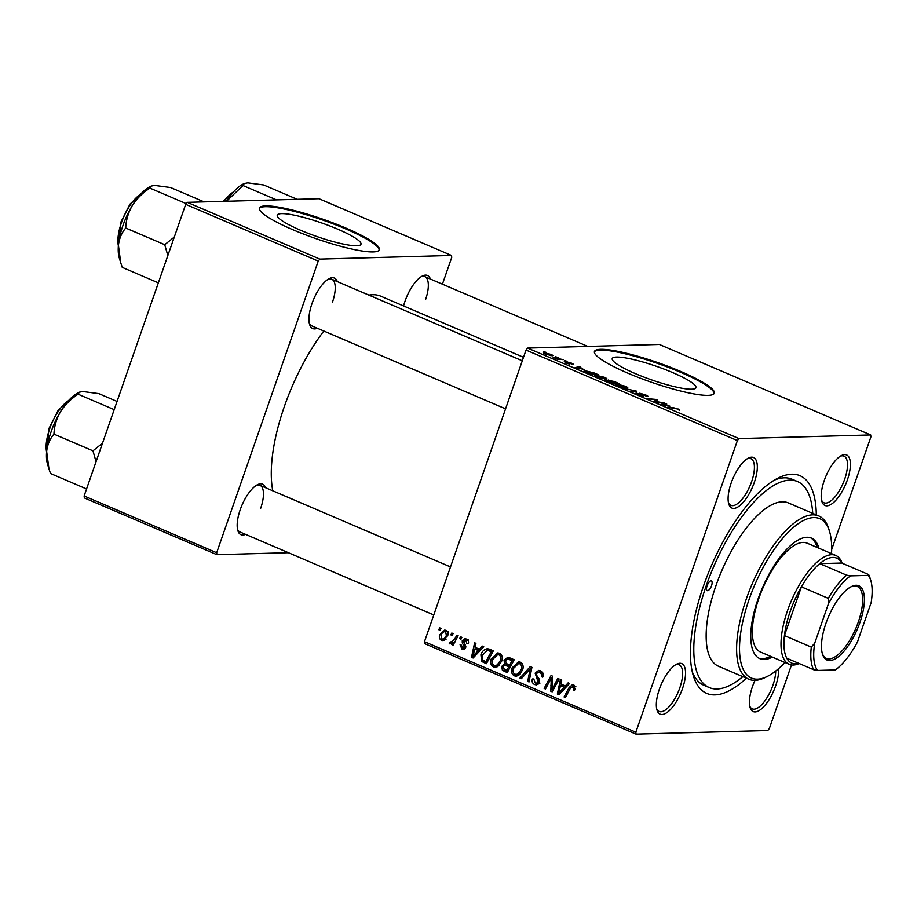 <?xml version="1.0" encoding="UTF-8"?>
<svg xmlns="http://www.w3.org/2000/svg" width="917" height="917" viewBox="0 0 917 917"><rect width="100%" height="100%" fill="white"/><g stroke="black" fill="none" stroke-linecap="round" stroke-linejoin="round"><path stroke-width="1.38" d="M672.746 372.623A44.325 7.198 19.2 0 0 612.235 358.558A44.325 7.198 19.2 0 0 635.435 373.643A44.325 7.198 19.2 0 0 695.946 387.708A44.325 7.198 19.2 0 0 672.746 372.623M681.067 371.603A63.433 10.305 19.2 0 0 594.457 351.475A63.433 10.305 19.2 0 0 627.664 373.081A63.433 10.305 19.2 0 0 714.274 393.21A63.433 10.305 19.2 0 0 681.067 371.603M714.091 393.588A63.433 10.305 19.2 0 0 680.792 372.394A63.433 10.305 19.2 0 0 594.365 351.887M847.365 479.9A27.487 10.683 -66.8 0 1 833.221 502.803A27.487 10.683 -66.8 0 1 821.85 501.358A27.487 10.683 -66.8 0 1 824.234 480.542A27.487 10.683 -66.8 0 1 841.474 455.531A27.487 10.683 -66.8 0 1 847.365 479.9M821.529 500.063A25.378 9.858 113.2 0 0 824.016 502.78A25.378 9.858 113.2 0 0 844.683 479.155A25.378 9.858 113.2 0 0 843.995 456.127A25.378 9.858 113.2 0 0 840.316 456.196M778.567 668.642A27.487 10.683 -66.8 0 1 775.599 686.008A27.487 10.683 -66.8 0 1 761.442 708.91A27.487 10.683 -66.8 0 1 750.072 707.477A27.487 10.683 -66.8 0 1 752.456 686.65A27.487 10.683 -66.8 0 1 755 680.357M749.762 706.17A25.378 9.858 113.2 0 0 752.249 708.887A25.378 9.858 113.2 0 0 772.916 685.263A25.378 9.858 113.2 0 0 775.713 671.015M682.5 688.575A27.487 10.683 -66.8 0 1 668.355 711.477A27.487 10.683 -66.8 0 1 656.985 710.033A27.487 10.683 -66.8 0 1 659.357 689.206A27.487 10.683 -66.8 0 1 676.608 664.206A27.487 10.683 -66.8 0 1 682.5 688.575M656.664 708.738A25.378 9.858 113.2 0 0 659.151 711.454A25.378 9.858 113.2 0 0 679.818 687.83A25.378 9.858 113.2 0 0 679.13 664.802A25.378 9.858 113.2 0 0 675.451 664.871M754.278 482.468A27.487 10.683 -66.8 0 1 740.122 505.37A27.487 10.683 -66.8 0 1 728.751 503.926A27.487 10.683 -66.8 0 1 731.136 483.099A27.487 10.683 -66.8 0 1 748.375 458.099A27.487 10.683 -66.8 0 1 754.278 482.468M728.442 502.631A25.378 9.858 113.2 0 0 730.929 505.347A25.378 9.858 113.2 0 0 751.596 481.723A25.378 9.858 113.2 0 0 750.908 458.683A25.378 9.858 113.2 0 0 747.229 458.764M317.339 328.252A27.487 10.683 -66.8 0 1 309.602 324.446A27.487 10.683 -66.8 0 1 311.975 303.619A27.487 10.683 -66.8 0 1 329.226 278.619A27.487 10.683 -66.8 0 1 337.307 281.588M309.281 323.151A25.378 9.858 113.2 0 0 311.769 325.867L505.554 408.844M245.561 534.359A27.487 10.683 -66.8 0 1 237.824 530.553A27.487 10.683 -66.8 0 1 240.208 509.737A27.487 10.683 -66.8 0 1 257.448 484.726A27.487 10.683 -66.8 0 1 265.54 487.706M237.503 529.258A25.378 9.858 113.2 0 0 239.99 531.975L433.787 614.952M403.572 305.957A27.487 10.683 -66.8 0 1 405.073 301.063A27.487 10.683 -66.8 0 1 422.313 276.051A27.487 10.683 -66.8 0 1 430.405 279.032M746.369 678.179A118.419 45.999 -66.8 0 1 693.275 675.634A118.419 45.999 -66.8 0 1 703.522 585.929A118.419 45.999 -66.8 0 1 777.811 478.204A118.419 45.999 -66.8 0 1 816.29 514.884M692.289 671.84A112.069 43.535 113.2 0 0 703.878 685.286L709.254 687.578A112.069 43.535 113.2 0 0 742.816 676.654M523.504 357.309L380.819 296.214A118.419 45.999 113.2 0 0 368.909 295.125M323.816 331.026A118.419 45.999 113.2 0 0 284.373 406.449A118.419 45.999 113.2 0 0 272.796 490.813M337.777 229.193A44.325 7.198 19.2 0 0 277.266 215.128A44.325 7.198 19.2 0 0 300.467 230.213A44.325 7.198 19.2 0 0 360.977 244.277A44.325 7.198 19.2 0 0 337.777 229.193M346.099 228.173A63.433 10.305 19.2 0 0 259.488 208.056A63.433 10.305 19.2 0 0 292.695 229.651A63.433 10.305 19.2 0 0 379.306 249.779A63.433 10.305 19.2 0 0 346.099 228.173M379.122 250.158A63.433 10.305 19.2 0 0 345.824 228.963A63.433 10.305 19.2 0 0 259.396 208.457M526.026 350.076L527.596 348.082L738.964 438.59L737.394 440.584L526.026 350.076L424.468 641.705L635.836 732.213L636.043 734.15L767.758 730.528L769.34 728.534L791.486 664.94M636.043 734.15L424.674 643.642L424.468 641.705M738.964 438.59L870.692 434.956L870.886 436.905L831.673 549.524M595.087 376.05L595.42 375.076L604.498 377.323C607.123 378.561 607.662 379.202 606.114 379.237L596.978 377.013C594.273 375.729 593.758 375.087 595.42 375.076L594.491 375.34M606.928 378.985L606.114 379.237M584.049 369.379L575.062 367.591L579.567 366.685L580.885 367.247L579.601 367.465L583.946 369.677M678.546 409.028L679.738 410.163L679.05 410.128L677.732 409.005L667.61 407.217L673.731 407.756L678.431 409.36M678.259 409.807L677.732 409.005M637.659 393.576L641.969 395.536L639.711 393.233L645.476 394.86C648.032 395.995 648.617 396.568 647.242 396.58L641.075 393.783L643.31 396.098L638.152 394.642C635.951 393.668 635.332 393.129 636.295 393.026L637.808 393.576L637.189 394.207M647.987 396.385L647.242 396.58M641.075 393.783L640.674 394.482M642.966 396.087L643.195 395.433L643.31 396.098M641.843 395.903L642.038 395.319M623.503 388.338L636.879 391.227L632.57 392.212L631.251 391.651L634.954 390.802L623.503 388.338M615.926 384.968L616.258 384.005L625.348 386.24C627.973 387.49 628.512 388.132 626.953 388.166L617.817 385.931C615.112 384.659 614.596 384.017 616.258 384.005L615.33 384.269M627.778 387.902L626.953 388.166M543.54 351.658L546.028 352.323L543.54 351.658M527.596 348.082L659.323 344.448L870.692 434.956M608.429 380.406L614.126 381.483L619.147 383.627L610.802 382.893L605.954 380.773L605.644 379.993L608.888 380.693L608.579 379.982L608.808 380.91M669.868 406.128L660.87 404.34L665.387 403.423L666.693 403.984L665.421 404.214L669.765 406.426M657.627 401.841L664.091 402.872L655.724 402.127L654.348 401.543L656.045 399.858L647.689 398.689L656.045 399.422L657.42 400.018L655.747 401.703L657.478 402.288M571.337 363.121C573.285 363.969 573.813 364.427 572.907 364.496L568.299 362.398L569.904 364.06L565.881 362.926L564.287 361.619L568.506 363.499L566.947 361.837L571.257 363.361M571.44 363.946L570.706 363.109M565.674 362.169L566.431 363.155M592.428 372.256L598.308 374.709L589.952 373.964L585.31 371.947C583.797 371.076 583.705 370.651 585.012 370.686L592.336 372.531M584.106 370.949L585.012 370.686L584.702 371.603M543.896 353.4L544.125 352.747L550.991 354.409C552.917 355.292 553.352 355.75 552.286 355.785L545.271 354.1C543.357 353.205 542.967 352.747 544.125 352.747L543.483 352.93M555.587 356.816L558.086 357.481L555.587 356.816M559.324 358.845L563.118 359.636L557.055 359.109L553.146 357.389L559.175 359.292M564.379 360.587L566.878 361.241L564.379 360.587M460.609 636.799L461.904 637.349L460.953 639.206L459.623 638.633L460.609 636.799M451.817 633.028L453.113 633.59L452.161 635.447L450.82 634.873L451.817 633.028M499.513 653.248C502.207 655.07 502.94 657.672 501.748 661.065L497.897 666.43L493.449 666.923C490.687 665.043 489.953 662.383 491.26 658.922L497.736 652.915L499.513 653.248M482.331 646.095L483.74 646.703L473.115 658.005L471.521 657.317L474.605 642.794L475.912 643.356L475.029 647.287L479.476 649.202L482.331 646.095M509.164 657.592L514.185 659.736L507.261 672.619L502.39 670.27L501.748 666.407L504.648 663.782L504.052 660.332L507.731 657.306L509.164 657.592M530.255 666.613L531.917 667.335L529.029 681.95L527.711 681.377L530.186 668.86L521.372 678.672L519.973 678.064L530.255 666.613M575.154 686.466L572.919 686.535L570.294 688.392L565.399 697.516L564.07 696.954L569.148 687.509L572.38 684.712L573.561 684.953L575.062 689.103L574.512 690.306L573.148 689.928L573.675 688.77L572.288 686.409L575.853 686.306M557.811 678.42L559.129 678.981L552.183 691.854L550.808 691.269L551.3 678.03L545.477 688.988L544.148 688.415L551.071 675.531L552.447 676.127L552 689.355L557.811 678.42M737.394 440.584L635.836 732.213M568.139 682.844L569.56 683.452L558.934 694.742L557.341 694.066L560.425 679.531L561.731 680.093L560.837 684.036L565.296 685.95L568.139 682.844M540.491 670.797C543.059 672.081 543.815 674.19 542.749 677.124L541.385 676.735L541.752 674.557L539.838 672.367L538.508 672.081L536.491 673.594L536.411 674.946L538.99 678.74L539.414 682.386L536.342 684.919L534.634 684.552C532.41 683.429 531.654 681.572 532.364 678.981L533.82 679.096L535.23 682.959L536.399 683.222L538.084 681.916L535.138 673.158L538.657 670.407L540.491 670.797L539.173 672.069M520.363 662.177C523.045 663.988 523.79 666.59 522.587 669.983L518.747 675.359L516.168 676.219L514.299 675.84C511.537 673.972 510.803 671.301 512.11 667.851L518.575 661.833L520.363 662.177M467.922 640.226L463.601 641.086L465.698 647.425L463.28 649.385L461.973 649.11L460.07 644.8L461.434 645.178L462.466 647.883L464.323 647.093L462.283 642.737L462.26 640.639L464.804 638.713L466.352 639.046C468.312 639.986 468.954 641.568 468.278 643.78L466.845 643.585L465.859 640.284L464.93 640.077L468.495 639.986M462.466 647.883L465.469 647.952M489.621 649.225L493.335 650.806L486.411 663.702L481.757 661.501L480.898 654.841C482.044 651.299 484.245 649.247 487.5 648.686L489.621 649.225M446.006 630.334C447.966 631.526 448.539 633.303 447.714 635.664L442.819 640.593L441.364 640.295C439.403 639.034 438.876 637.2 439.782 634.793L444.676 630.094L446.006 630.334M450.809 642.485L454.775 638.908L456.838 635.183L458.156 635.745L453.124 645.121L451.806 644.559L452.86 642.622L449.96 643.975L449.204 643.23L450.258 641.877L454.786 642.462M439.759 627.87L441.066 628.432L440.103 630.288L438.773 629.715L439.759 627.87M185.681 204.342L187.263 202.348L319.815 259.11L318.233 261.104L185.681 204.342L84.123 495.971L216.676 552.733L216.882 554.67L288.408 552.699M216.882 554.67L84.33 497.92L84.123 495.971M319.815 259.11L451.531 255.476L451.737 257.425L442.418 284.178M451.531 255.476L318.978 198.714L187.263 202.348M318.233 261.104L216.676 552.733M332.435 302.243A25.378 9.858 113.2 0 0 331.748 279.215A25.378 9.858 113.2 0 0 328.068 279.284M260.657 508.35A25.378 9.858 113.2 0 0 259.97 485.322A25.378 9.858 113.2 0 0 256.29 485.391M425.534 299.676A25.378 9.858 113.2 0 0 424.835 276.647A25.378 9.858 113.2 0 0 421.155 276.716M812.737 513.36A112.069 43.535 113.2 0 0 797.481 481.528L792.105 479.224A112.069 43.535 113.2 0 0 774.384 480.107M552.527 691.223L550.808 691.269M552.424 677.995L551.3 678.03M545.81 688.369L544.148 688.415M553.559 689.309L552 689.355M559.634 693.997L557.341 694.066M562.66 685.664L562.82 684.884M567.256 685.893L565.296 685.95M566.5 686.695L564.024 685.629L560.459 685.733L558.843 692.977L564.024 687.257L560.459 685.733M566.03 687.2L564.024 687.257M560.642 692.92L558.843 692.977M574.741 689.882L573.148 689.928M575.177 688.736L573.675 688.77M565.72 696.909L564.07 696.954M570.844 687.463L569.148 687.509M573.331 686.386L574.225 685.331M542.887 676.7L541.385 676.735M543.002 676.253L541.546 676.299M543.231 674.522L541.752 674.557M542.509 672.299L539.838 672.367M542.256 671.989L538.508 672.081M537.878 684.46L534.634 684.552M538.015 684.369L536.502 683.211M533.362 678.958L532.364 678.981M539.563 681.881L538.084 681.916M539.62 680.437L538.027 680.483M536.709 673.124L535.138 673.158M529.143 681.342L527.711 681.377M531.619 668.814L530.186 668.86M521.968 678.007L519.973 678.064M517.956 675.783L514.299 675.84M517.853 675.749L516.202 674.488M513.646 667.805L512.11 667.851M518.277 663.541L520.306 662.154M522.197 663.679L518.552 663.53L513.36 668.562C512.443 671.003 512.958 672.906 514.907 674.247L519.985 674.373M520.524 673.789L518.094 673.857L521.314 669.364C522.163 666.946 521.635 665.066 519.71 663.748M522.793 669.318L521.314 669.364M516.133 674.488L518.094 673.857M507.972 671.301L505.955 670.178M505.875 670.178L502.39 670.27M503.318 666.372L501.748 666.407M505.863 665.169L507.204 663.954M506.7 663.736L504.648 663.782M505.645 660.286L504.052 660.332M508.19 659.082L509.554 657.753M511.858 659.059L507.571 659.094L505.347 660.928L506.952 663.851L509.714 665.031L512.053 660.676L508.305 659.151L513.176 659.529L509.611 659.632M514.082 659.919L513.176 659.529M510.929 665.776L508.029 665.192M506.746 670.556L508.901 666.533L504.465 665.295L503.078 666.911L504.51 669.593L508.396 670.51M510.551 666.487L508.901 666.533M508.557 665.089L504.465 665.295M511.365 664.985L509.714 665.031M513.703 660.63L512.053 660.676M468.358 643.551L466.845 643.585M464.449 649.041L461.973 649.11M464.919 648.697L464.094 647.987M465.813 647.047L464.323 647.093M465.882 646.187L464.472 646.221M463.876 642.702L462.283 642.737M463.864 640.593L462.26 640.639M466.042 640.055L466.719 639.229M473.814 657.26L471.521 657.317M476.84 648.927L477.012 648.147M481.436 649.144L479.476 649.202M480.68 649.947L478.204 648.881L474.651 648.984L473.023 656.228L478.204 650.508L474.651 648.984M480.21 650.451L478.204 650.508M474.823 656.182L473.023 656.228M487.122 662.383L485.311 661.398L481.757 661.501M482.434 654.807L480.898 654.841M493.243 651.001L487.099 650.44L489.07 649.007M493.094 650.932L487.099 650.44L482.17 655.495L482.445 659.885L485.907 661.627L491.214 651.758L489.54 651.036M487.557 661.581L485.907 661.627M492.853 651.712L491.214 651.758M497.117 666.854L493.449 666.923M497.014 666.819L495.352 665.559M492.807 658.876L491.26 658.922M497.438 654.623L499.456 653.225M501.347 654.761L497.702 654.6L492.509 659.632C491.604 662.074 492.12 663.977 494.057 665.329L499.146 665.444M499.673 664.859L497.243 664.928L500.464 660.435C501.324 658.016 500.785 656.148 498.859 654.818M501.954 660.389L500.464 660.435M495.295 665.559L497.243 664.928M444.252 640.215L441.364 640.295M444.585 640.02L443.633 639.172M441.329 634.759L439.782 634.793M445.261 631.458L446.407 630.541M447.45 631.538L445.559 631.584C443.358 631.607 441.868 632.856 441.088 635.355L441.856 639.057L446.166 639.103M441.856 639.057C444.103 639.115 445.605 637.842 446.361 635.263L445.559 631.584L444.894 631.458L448.447 631.366M447.851 635.217L446.361 635.263M452.471 634.828L450.82 634.873M453.457 644.513L451.806 644.559M454.488 642.576L452.86 642.622M452.287 643.138L449.204 643.23M461.274 638.587L459.623 638.633M440.424 629.67L438.773 629.715M610.355 382.698L613.06 382.641L608.556 380.83L606.573 381.071M608.12 381.747L610.458 382.412M606.974 380.555L608.223 381.461M613.886 383.168L616.854 382.974L609.862 380.544L609.415 381.117M611.169 381.839L614.035 382.733M609.862 380.544L611.272 381.541M621.841 387.329L626.288 387.433L626.036 388.143M625.52 388.086L625.681 387.604C626.792 387.582 626.403 387.123 624.523 386.229L617.496 384.567L616.625 385.381M618.494 386.217L621.932 387.054M617.496 384.567C616.327 384.578 616.694 385.025 618.585 385.931M634.805 391.697L635.217 390.504M634.621 391.742L634.954 390.802M636.215 393.657L636.432 393.026M665.054 404.386L665.387 403.423M664.848 405.142L668.424 405.841L664.871 404.317L662.533 404.729L664.745 405.452M655.311 401.955L656.045 399.858M579.235 367.648L579.567 366.685M579.028 368.393L582.604 369.092L579.051 367.568L576.713 367.992L578.925 368.703M589.608 373.494L596.004 374.056L586.284 371.247L586.181 371.97L589.516 373.781M586.066 372.291L586.284 371.247M600.99 378.412L605.438 378.503L605.197 379.214M604.67 379.168L604.842 378.675C605.954 378.652 605.564 378.194 603.684 377.3L596.658 375.638L595.786 376.451M597.643 377.288L601.093 378.125M596.658 375.638C595.488 375.649 595.855 376.108 597.746 377.013M545.432 353.297L545.902 354.111L550.911 355.234L550.418 354.421L545.432 353.297L545.821 354.329M550.762 355.681L550.418 354.421M707.087 585.825A5.284 2.052 113.2 0 0 707.225 590.628A5.284 2.052 113.2 0 0 711.535 585.711A5.284 2.052 113.2 0 0 711.386 580.908A5.284 2.052 113.2 0 0 707.087 585.825M818.961 548.228A65.554 25.458 113.2 0 0 811.407 538.096A65.554 25.458 113.2 0 0 758.015 599.122A65.554 25.458 113.2 0 0 759.803 658.624A65.554 25.458 113.2 0 0 772.343 657.088M758.932 658.2A65.554 25.458 113.2 0 0 770.555 656.32M831.524 553.616A86.702 33.677 113.2 0 0 829.598 531.677A86.702 33.677 113.2 0 0 793.744 527.137A86.702 33.677 113.2 0 0 749.12 599.363A86.702 33.677 113.2 0 0 767.712 676.219A86.702 33.677 113.2 0 0 784.918 662.475M767.712 676.219L765.477 677.354A88.811 34.502 -66.8 0 1 748.857 679.233A88.811 34.502 -66.8 0 1 746.438 598.629A88.811 34.502 -66.8 0 1 818.778 515.95A88.811 34.502 -66.8 0 1 828.888 529.281L829.598 531.677M818.778 515.95L788.322 502.906A88.811 34.502 113.2 0 0 715.982 585.585A88.811 34.502 113.2 0 0 718.401 666.201L748.857 679.233M797.481 481.528A112.069 43.535 113.2 0 0 706.193 585.86A112.069 43.535 113.2 0 0 709.254 687.578M799.2 663.541A59.204 22.994 -66.8 0 1 793.262 665.043A59.204 22.994 -66.8 0 1 789.17 664.298L760.514 652.021A59.204 22.994 -66.8 0 1 758.898 598.285A59.204 22.994 -66.8 0 1 807.12 543.162L835.788 555.438A59.204 22.994 -66.8 0 1 842.161 563.221M817.173 547.472A65.554 25.458 113.2 0 0 810.502 537.763M151.156 186.071L149.62 186.85A42.56 16.529 -66.8 0 0 132.231 205.672A42.56 16.529 113.2 0 0 122.924 225.559A42.56 16.529 113.2 0 0 118.419 245.32C119.244 238.5 121.686 232.735 125.732 228.024C126.007 220.321 128.174 212.859 132.231 205.672C136.69 198.748 142.571 192.879 149.884 188.088L151.156 186.071L154.652 185.406L170.573 187.515L204.124 201.889M186.231 203.643L149.884 188.088M174.287 237.067L164.739 244.724L125.732 228.024M164.739 244.724L167.834 255.602M158.343 282.849L122.259 267.397L120.723 262.743L118.419 245.32A42.56 16.529 113.2 0 0 119.244 257.803L120.62 262.4M276.533 199.883L242.982 185.521L244.254 183.503L247.739 182.85L263.66 184.947L297.223 199.321M226.499 201.27L242.982 185.521M226.465 201.27A42.56 16.529 -66.8 0 1 242.718 184.283L244.254 183.503M102.509 443.186L92.961 450.832L96.056 461.709M117.044 401.44L98.795 393.622L82.874 391.525L79.378 392.178L78.105 394.195L114.189 409.647M92.961 450.832L53.954 434.131C54.229 426.428 56.396 418.977 60.453 411.779C64.912 404.856 70.792 398.987 78.105 394.195M86.565 488.956L50.492 473.504L48.945 468.851L46.641 451.439C47.466 444.607 49.908 438.842 53.954 434.131M79.378 392.178L77.853 392.957A42.56 16.529 113.2 0 0 60.453 411.779A42.56 16.529 113.2 0 0 46.641 451.439A42.56 16.529 113.2 0 0 47.466 463.91L48.842 468.507M829.828 660.538A40.394 15.692 -66.8 0 1 822.434 653.97A40.394 15.692 -66.8 0 1 828.509 616.728A40.394 15.692 -66.8 0 1 851.263 586.639A40.394 15.692 -66.8 0 1 856.031 585.275A40.394 15.692 -66.8 0 1 859.928 622.437A40.394 15.692 -66.8 0 1 829.828 660.538M822.228 653.225A39.122 15.199 113.2 0 0 826.458 658.406A39.122 15.199 113.2 0 0 829.163 658.899A39.122 15.199 113.2 0 0 857.131 625.222A39.122 15.199 113.2 0 0 857.257 586.479A39.122 15.199 113.2 0 0 854.552 585.997A39.122 15.199 113.2 0 0 850.586 586.995M846.597 575.154L850.495 575.865A54.974 21.355 113.2 0 0 828.429 603.787L828.269 598.354A57.095 22.18 -66.8 0 1 846.597 575.154L819.729 563.646A57.095 22.18 113.2 0 1 832.796 557.433A57.095 22.18 113.2 0 1 841.749 563.038L819.729 563.646A57.095 22.18 113.2 0 0 801.401 586.846L784.425 635.596A57.095 22.18 113.2 0 0 786.786 658.223A57.095 22.18 113.2 0 0 795.738 663.839A57.095 22.18 113.2 0 0 798.787 663.369M789.17 664.298A59.204 22.994 -66.8 0 1 789.354 605.667A59.204 22.994 -66.8 0 1 831.685 554.693A59.204 22.994 -66.8 0 1 835.788 555.438M828.269 598.354L801.401 586.846A57.095 22.18 113.2 0 0 784.425 635.596L811.293 647.104L814.709 643.195A54.974 21.355 113.2 0 0 817.563 670.442L835.364 669.949A54.974 21.355 113.2 0 0 857.429 642.026L871.15 602.618A54.974 21.355 113.2 0 0 870.829 580.621A54.974 21.355 113.2 0 0 868.296 575.372L850.495 575.865M817.563 670.442L813.666 669.731A57.095 22.18 -66.8 0 1 811.293 647.104M786.786 658.223L813.666 669.731M868.296 575.372L868.617 574.546A57.095 22.18 -66.8 0 1 870.107 578.226L870.829 580.621M841.749 563.038L868.617 574.546M828.429 603.787L814.709 643.195M552.286 685.308L550.911 685.343M552.366 680.976L551.025 681.01M555.221 686.214L553.536 686.26M562.878 690.547L560.86 690.604M538.497 678.018L536.273 678.076M530.874 672.608L529.361 672.654M507.605 671.152L504.052 671.244M510.345 665.524L506.792 665.627M465.423 644.823L463.704 644.869M477.058 653.798L475.04 653.855M486.847 662.257L483.293 662.361M456.483 638.862L454.775 638.908M633.406 392.017L633.75 391.032M654.658 401.68L654.99 400.74M654.933 401.795L655.495 400.179M568.712 363.889L568.998 363.063M140.347 194.507A31.717 12.322 113.2 0 0 121.399 222.831A31.717 12.322 113.2 0 0 118.385 245.813M233.445 191.94A31.717 12.322 113.2 0 0 224.126 201.327M68.58 400.614A31.717 12.322 113.2 0 0 49.621 428.938A31.717 12.322 113.2 0 0 46.607 451.921M536.399 683.222L539.964 683.119M518.552 663.53L522.105 663.427M497.702 654.6L501.267 654.509M640.834 393.863L640.628 394.448M551.415 355.097L551.186 355.727M141.103 193.682L129.95 204.17L120.735 222.395L118.304 246.925M522.289 360.794L331.748 279.215M424.835 276.647L587.797 346.42M234.202 191.114L223.221 201.362M259.97 485.322L450.511 566.912M46.526 453.032L48.956 428.503L58.172 410.277L69.325 399.789"/></g></svg>
